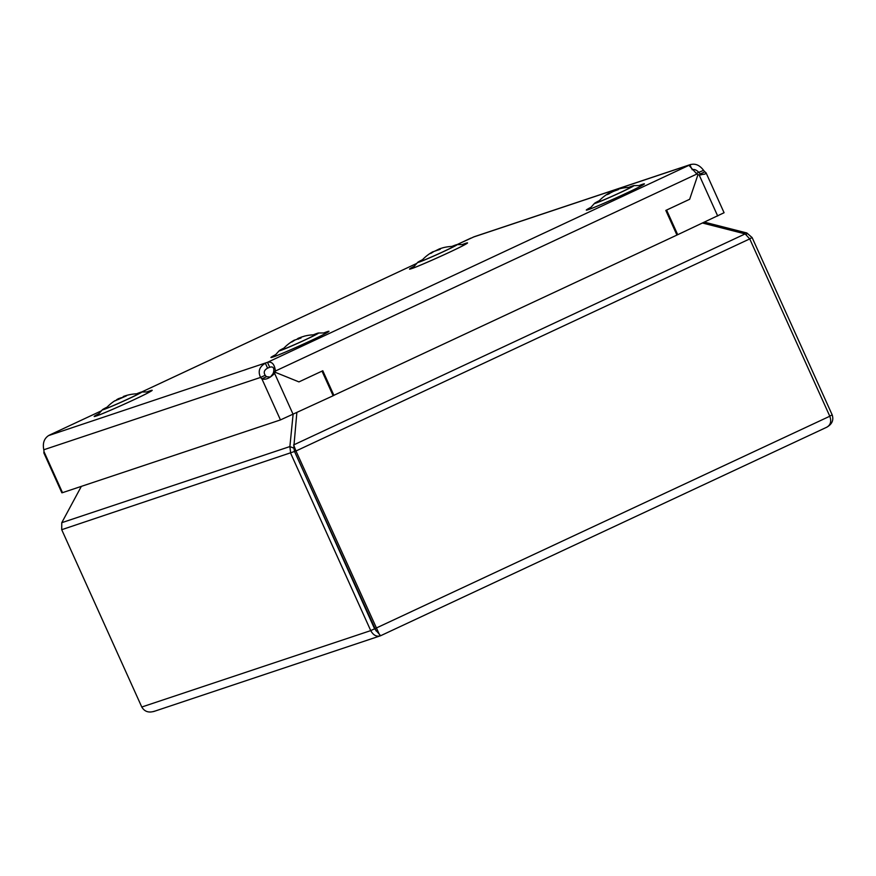<?xml version="1.0" encoding="UTF-8"?>
<svg xmlns="http://www.w3.org/2000/svg" width="876" height="876" viewBox="0 0 876 876"><rect width="100%" height="100%" fill="white"/><g stroke="black" fill="none" stroke-linecap="round" stroke-linejoin="round"><path stroke-width="1.31" d="M283.977 348.068A21.637 0.788 -24.3 0 0 279.181 350.739A21.637 0.788 -24.3 0 0 289.759 346.808A21.637 0.788 -24.3 0 0 311.221 337.03A21.637 0.788 -24.3 0 0 318.492 333A21.637 0.788 -24.3 0 0 313.312 334.829M283.758 348.298A19.841 0.723 -24.3 0 0 280.78 350.093A19.841 0.723 -24.3 0 0 291.182 346.108A19.841 0.723 -24.3 0 0 310.192 337.446A19.841 0.723 -24.3 0 0 316.937 333.767A19.841 0.723 -24.3 0 0 313.63 334.807M438.799 249.89L439.292 248.915L442.741 247.82M438.712 249.255L440.267 249.244L434.091 251.379L430.762 253.471L432.963 251.697A43.285 43.285 0 0 0 421.093 261.245M435.011 251.062L439.292 248.926M422.517 259.69A21.637 0.788 -24.3 0 0 417.721 262.362A21.637 0.788 -24.3 0 0 441.537 252.529A21.637 0.788 -24.3 0 0 457.031 244.612A21.637 0.788 -24.3 0 0 451.852 246.441M422.298 259.92A19.841 0.723 -24.3 0 0 419.319 261.705A19.841 0.723 -24.3 0 0 441.197 252.616A19.841 0.723 -24.3 0 0 455.476 245.379A19.841 0.723 -24.3 0 0 452.169 246.43M114.11 401.241L126.418 395.864L123.133 396.576M114.57 400.934L115.271 400.562M116.617 399.708L118.435 398.679L118.807 399.39M121.622 397.595L118.435 398.679M300.008 338.399L300.698 337.348L304.29 336.198M299.942 337.753L301.081 337.939L295.245 339.888L291.796 342.023L294.424 340.085A43.285 43.285 0 0 0 282.554 349.623M296.975 339.209L298.092 338.344L298.453 339.121M302.231 336.8L298.092 338.344M107.19 407.077A21.637 0.788 -24.3 0 0 102.393 409.749A21.637 0.788 -24.3 0 0 126.21 399.916A21.637 0.788 -24.3 0 0 141.704 391.999A21.637 0.788 -24.3 0 0 136.525 393.828M106.96 407.307A19.841 0.723 -24.3 0 0 103.992 409.092A19.841 0.723 -24.3 0 0 125.859 400.004A19.841 0.723 -24.3 0 0 140.149 392.766A19.841 0.723 -24.3 0 0 136.842 393.817M81.337 486.377L61.769 522.687L61.714 529.695L141.781 707.02C144.595 711.717 148.887 713.097 154.625 711.159M293.088 414.479L289.879 446.563L290.668 453.275L370.734 630.611C373.373 635.363 376.691 637.06 380.688 635.702L827.032 427.094L380.688 635.702M293.909 448.194L294.522 451.479L293.909 448.194L289.879 446.563L61.769 522.687M376.143 630.983L294.522 451.479L374.589 628.804L380.655 635.735M380.611 635.746L153.618 711.553M61.714 529.695L295.968 450.998L379.56 634.815M293.81 447.078L296.844 412.716M749.736 238.907L295.968 450.998L293.624 444.942L745.137 233.903L749.736 238.907L829.802 416.231C831.609 421.356 830.601 425.013 826.769 427.203C832.047 424.225 833.853 420.13 832.2 414.917L752.134 237.593L746.834 232.972L704.523 222.175M702.629 223.051L745.137 233.903M746.286 234.615L746.834 232.972M614.098 191.067L610.211 192.994M613.824 190.782L615.938 190.081M630.753 187.398A43.285 43.285 0 0 0 617.033 189.544L618.412 189.566L611.722 192.008L608.919 193.914L606.991 194.647L609.357 192.917A43.285 43.285 0 0 0 597.881 202.236M269.709 367.252L267.585 368.172L265.362 363.244C259.329 366.737 257.741 371.457 260.588 377.414A9.012 3.033 -115.1 0 0 261.902 378.859C265.581 380.064 269.819 378.235 274.615 373.384A9.012 8.486 71.5 0 0 275.097 372.234L298.946 381.903L275.097 372.234L273.356 372.815L275.097 372.234A9.012 8.486 71.5 0 0 275.414 371.019L273.673 371.599C274.265 367.723 272.94 366.277 269.709 367.252L267.487 362.325L48.574 435.591C44.085 438.569 42.497 443.3 43.8 449.76A9.012 3.033 64.9 0 1 43.964 451.6L43.855 452.903L61.867 492.805L62.503 492.662L280.451 419.922L261.902 378.859L266.523 376.702L270.345 377.052M676.896 234.976L677.706 234.702L666.581 210.065L689.653 199.279L697.986 174.576L689.653 199.279L665.815 210.426L676.94 235.064L333.11 395.667M692.139 169.736C694.285 169.013 696.562 169.933 698.971 172.506A9.012 3.033 -115.1 0 0 700.296 173.952L704.906 171.795L706.067 172.824L724.08 212.726L677.706 234.702M706.067 172.824L705.005 174.072L699.158 174.948A9.012 8.486 -108.5 0 1 696.88 174.028L688.952 165.334L690.77 164.447L474.31 236.695L457.02 244.612L471.003 238.075M700.734 174.926L700.296 173.952L701.063 174.904M696.212 173.426L703.592 170.349A9.012 3.033 -115.1 0 0 704.906 171.795M333.92 395.394L322.795 370.756L298.946 381.903L322.018 371.117L333.143 395.755L280.451 419.922M270.377 377.03L272.874 373.964L274.615 373.384L293.153 414.447M272.874 373.964A9.012 8.486 71.5 0 0 273.673 371.599M267.585 368.172C264.191 370.044 263.391 372.41 265.198 375.256A9.012 3.033 -115.1 0 0 266.523 376.702M265.198 375.256L260.588 377.414L43.8 449.76M49.593 435.043L48.574 435.591M691.624 168.619L689.905 164.808C694.975 163.111 699.541 164.962 703.592 170.349M49.571 435.043L101.452 410.8L49.538 435.065M696.88 174.028L275.414 371.019C274.549 364.219 271.91 361.317 267.487 362.325L688.952 165.334M599.304 200.681A21.637 0.788 -24.3 0 0 594.508 203.352A21.637 0.788 -24.3 0 0 618.325 193.53A21.637 0.788 -24.3 0 0 633.819 185.602A21.637 0.788 -24.3 0 0 628.639 187.431M599.085 200.911A19.841 0.723 -24.3 0 0 596.118 202.706A19.841 0.723 -24.3 0 0 617.985 193.607A19.841 0.723 -24.3 0 0 632.275 186.38A19.841 0.723 -24.3 0 0 628.968 187.42M829.802 416.231L370.734 630.611L141.781 707.02M829.736 416.067L832.2 414.917M749.659 238.743L752.134 237.593M323.715 332.957A31.799 1.161 155.7 0 1 327.098 331.719A31.799 1.161 155.7 0 1 310.192 340.983A31.799 1.161 155.7 0 1 272.852 357.069A31.799 1.161 155.7 0 1 275.688 354.638M98.9 413.647A31.799 1.161 -24.3 0 0 96.053 416.078A31.799 1.161 -24.3 0 0 133.404 399.982A31.799 1.161 -24.3 0 0 150.311 390.718A31.799 1.161 -24.3 0 0 146.927 391.955M639.053 185.57A31.799 1.161 155.7 0 1 642.426 184.321A31.799 1.161 155.7 0 1 625.53 193.596A31.799 1.161 155.7 0 1 588.179 209.682A31.799 1.161 155.7 0 1 591.026 207.251M414.238 266.26A31.799 1.161 -24.3 0 0 411.391 268.691A31.799 1.161 -24.3 0 0 448.742 252.595A31.799 1.161 -24.3 0 0 465.638 243.331A31.799 1.161 -24.3 0 0 462.254 244.568M699.158 174.948L717.696 216.011M43.964 451.6L62.503 492.662M689.905 164.808L473.128 237.155M141.66 391.999L416.779 263.402L141.682 391.999L149.686 391.944M279.181 350.739L273.849 356.696M318.492 333L326.485 332.935M453.965 246.397A43.285 43.285 0 0 0 442.61 247.853M417.721 262.362L412.388 268.319M457.031 244.612L465.025 244.557M114.307 401.099A43.285 43.285 0 0 0 105.755 408.632M138.627 393.784A43.285 43.285 0 0 0 123.626 396.379M315.426 334.785A43.285 43.285 0 0 0 304.005 336.253M102.393 409.749L97.061 415.706M272.863 357.069L273.367 356.871C276.827 356.214 321.667 336.274 327.635 332.245L327.394 332.442M96.075 416.067L96.568 415.87C100.039 415.224 144.879 395.284 150.847 391.243L150.606 391.452M588.201 209.682L588.694 209.474C592.154 208.827 637.005 188.887 642.973 184.858L642.732 185.055M411.402 268.68L411.906 268.483C415.366 267.837 460.207 247.886 466.174 243.856L465.933 244.065M594.508 203.352L589.176 209.309M633.819 185.602L641.812 185.548"/></g></svg>
